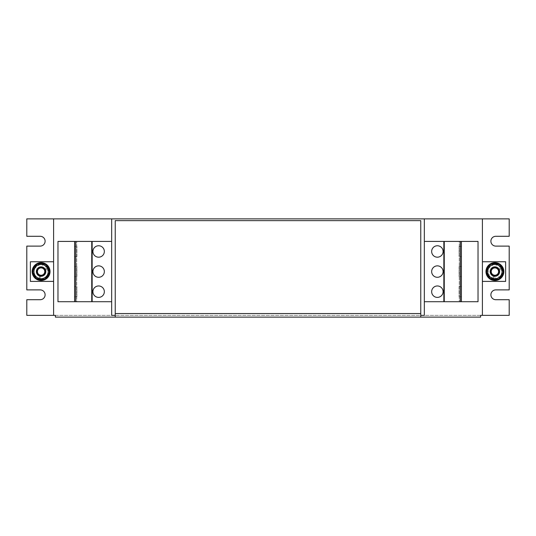 <?xml version="1.0" encoding="UTF-8"?>
<svg xmlns="http://www.w3.org/2000/svg" width="536" height="536" viewBox="0 0 536 536"><rect width="100%" height="100%" fill="white"/><g stroke="black" fill="none" stroke-linecap="round" stroke-linejoin="round"><path stroke-width="0.4" stroke-dasharray="2.68 2.01" d="M104.339 251.471A5.715 5.715 0 0 0 98.624 245.756A5.715 5.715 0 0 0 92.909 251.471A5.715 5.715 0 0 0 98.624 257.193A5.715 5.715 0 0 0 104.339 251.471M104.339 291.671A5.715 5.715 0 0 0 98.624 285.956A5.715 5.715 0 0 0 92.909 291.671A5.715 5.715 0 0 0 98.624 297.393A5.715 5.715 0 0 0 104.339 291.671M104.339 271.571A5.715 5.715 0 0 0 98.624 265.856A5.715 5.715 0 0 0 92.909 271.571A5.715 5.715 0 0 0 98.624 277.293A5.715 5.715 0 0 0 104.339 271.571M431.661 251.471A5.715 5.715 0 0 0 437.376 257.193A5.715 5.715 0 0 0 443.091 251.471A5.715 5.715 0 0 0 437.376 245.756A5.715 5.715 0 0 0 431.661 251.471M431.661 291.671A5.715 5.715 0 0 0 437.376 297.393A5.715 5.715 0 0 0 443.091 291.671A5.715 5.715 0 0 0 437.376 285.956A5.715 5.715 0 0 0 431.661 291.671M431.661 271.571A5.715 5.715 0 0 0 437.376 277.293A5.715 5.715 0 0 0 443.091 271.571A5.715 5.715 0 0 0 437.376 265.856A5.715 5.715 0 0 0 431.661 271.571M501.85 273.28A7.149 7.149 0 0 0 489.201 267.276A7.149 7.149 0 0 0 489.14 267.35A7.149 7.149 0 0 0 487.968 269.869A7.149 7.149 0 0 1 499.853 266.419A7.149 7.149 0 0 1 501.85 273.28A7.149 7.149 0 0 0 492.912 264.71L496.879 263.558L502.828 269.273L500.865 277.286L496.899 278.439A7.149 7.149 0 0 0 501.85 273.28L502.828 269.273L496.879 263.558L492.912 264.71A7.149 7.149 0 0 0 487.78 271.042L485.991 271.035L487.773 271.142A7.149 7.149 0 0 0 488.624 274.981L486.983 275.705A8.931 8.931 0 0 1 485.991 271.035L488.798 271.203L485.991 271.035A8.931 8.931 0 0 0 486.983 275.705L488.671 275.069A7.149 7.149 0 0 0 491.465 277.836L490.474 279.33A8.931 8.931 0 0 1 487.11 275.94L489.569 274.566L487.11 275.94A8.931 8.931 0 0 0 490.474 279.33L491.552 277.882A7.149 7.149 0 0 0 495.398 278.7L495.371 280.495A8.931 8.931 0 0 1 490.708 279.457L492.035 276.978L490.708 279.457A8.931 8.931 0 0 0 495.371 280.495L495.492 278.693A7.149 7.149 0 0 0 499.17 277.306L500.122 278.827A8.931 8.931 0 0 1 495.639 280.475L495.411 277.675L495.639 280.475A8.931 8.931 0 0 0 500.122 278.827L499.25 277.246A7.149 7.149 0 0 0 501.596 274.09L503.217 274.854A8.931 8.931 0 0 1 500.336 278.666L498.627 276.435L500.336 278.666A8.931 8.931 0 0 0 503.217 274.854L501.629 273.997A7.149 7.149 0 0 0 501.85 273.28A7.149 7.149 0 0 1 496.899 278.439L492.939 279.584L489.958 276.73A7.149 7.149 0 0 0 496.899 278.439L500.865 277.286L501.85 273.28M486.159 269.769A8.931 8.931 0 0 1 487.7 266.298L487.861 266.084A8.931 8.931 0 0 1 491.693 263.236L491.948 263.143A8.931 8.931 0 0 1 496.711 262.821L496.973 262.881A8.931 8.931 0 0 1 501.153 265.186L501.341 265.38A8.931 8.931 0 0 1 503.612 269.581L503.673 269.843A8.931 8.931 0 0 1 503.311 274.606L500.664 273.648L503.311 274.606A8.931 8.931 0 0 0 503.673 269.843L500.872 270.211L503.612 269.581A8.931 8.931 0 0 0 501.341 265.38L499.19 267.196L501.153 265.186A8.931 8.931 0 0 0 496.973 262.881L496.142 265.581L496.711 262.821A8.931 8.931 0 0 0 491.948 263.143L492.705 265.863L491.693 263.236A8.931 8.931 0 0 0 487.861 266.084L489.971 267.96L487.7 266.298A8.931 8.931 0 0 0 486.011 270.767L487.78 271.042A7.149 7.149 0 0 0 487.773 271.142L486.011 270.767A8.931 8.931 0 0 1 486.159 269.769M490.567 270.506A4.469 4.469 0 0 1 495.974 267.236A4.469 4.469 0 0 1 499.244 272.636A4.469 4.469 0 0 1 493.844 275.913A4.469 4.469 0 0 1 490.567 270.506A4.469 4.469 0 0 1 495.974 267.236A4.469 4.469 0 0 1 499.244 272.636A4.469 4.469 0 0 1 493.844 275.913A4.469 4.469 0 0 1 490.567 270.506A4.469 4.469 0 0 1 495.974 267.236A4.469 4.469 0 0 1 499.244 272.636A4.469 4.469 0 0 1 493.844 275.913A4.469 4.469 0 0 1 490.567 270.506A4.469 4.469 0 0 1 495.974 267.236A4.469 4.469 0 0 1 499.244 272.636A4.469 4.469 0 0 1 493.844 275.913A4.469 4.469 0 0 1 490.567 270.506A4.469 4.469 0 0 1 495.974 267.236A4.469 4.469 0 0 1 499.244 272.636A4.469 4.469 0 0 1 493.844 275.913A4.469 4.469 0 0 1 490.567 270.506M491.854 279.966A8.931 8.931 0 0 0 503.304 274.626A8.931 8.931 0 0 0 489.16 264.737A8.931 8.931 0 0 0 491.854 279.966A8.931 8.931 0 0 0 500.658 278.412A8.931 8.931 0 0 0 497.964 263.176A8.931 8.931 0 0 0 486.514 268.516A8.931 8.931 0 0 0 491.854 279.966M48.032 273.28A7.149 7.149 0 0 0 35.329 267.35A7.149 7.149 0 0 0 34.15 269.869A7.149 7.149 0 0 1 46.042 266.419A7.149 7.149 0 0 1 48.032 273.28A7.149 7.149 0 0 0 39.101 264.71L43.061 263.558L49.017 269.273L47.047 277.286L43.088 278.439A7.149 7.149 0 0 0 48.032 273.28L49.017 269.273L43.061 263.558L35.135 265.863L39.101 264.71A7.149 7.149 0 0 0 33.969 271.042L32.194 270.767A8.931 8.931 0 0 1 33.882 266.298L34.043 266.084A8.931 8.931 0 0 1 37.882 263.236L38.13 263.143A8.931 8.931 0 0 1 42.9 262.821L43.161 262.881A8.931 8.931 0 0 1 47.342 265.186L47.53 265.38A8.931 8.931 0 0 1 49.801 269.581L49.855 269.843A8.931 8.931 0 0 1 49.5 274.606L49.399 274.854A8.931 8.931 0 0 1 46.525 278.666L46.31 278.827A8.931 8.931 0 0 1 41.828 280.475L41.56 280.495A8.931 8.931 0 0 1 36.897 279.457L36.662 279.33A8.931 8.931 0 0 1 33.299 275.94L33.172 275.705A8.931 8.931 0 0 1 32.173 271.035L33.969 271.042A7.149 7.149 0 0 0 34.813 274.981L33.172 275.705L34.813 274.981A7.149 7.149 0 0 0 37.647 277.836L36.662 279.33L37.647 277.836A7.149 7.149 0 0 0 41.58 278.7L41.56 280.495L41.58 278.7A7.149 7.149 0 0 0 45.359 277.306L46.31 278.827L45.359 277.306A7.149 7.149 0 0 0 47.784 274.09L49.5 274.606L47.784 274.09A7.149 7.149 0 0 0 48.032 273.28A7.149 7.149 0 0 1 43.088 278.439L39.121 279.584L36.147 276.73A7.149 7.149 0 0 0 43.088 278.439L47.047 277.286L48.032 273.28M32.341 269.769A8.931 8.931 0 0 1 33.882 266.298L36.153 267.96L34.043 266.084A8.931 8.931 0 0 1 37.882 263.236L38.894 265.863L38.13 263.143A8.931 8.931 0 0 1 42.9 262.821L42.331 265.581L43.161 262.881A8.931 8.931 0 0 1 47.342 265.186L45.372 267.196L47.53 265.38A8.931 8.931 0 0 1 49.801 269.581L47.061 270.211L49.855 269.843A8.931 8.931 0 0 1 49.5 274.606L49.399 274.854A8.931 8.931 0 0 1 46.525 278.666L46.31 278.827A8.931 8.931 0 0 1 41.828 280.475L41.56 280.495A8.931 8.931 0 0 1 36.897 279.457L36.662 279.33A8.931 8.931 0 0 1 33.299 275.94L33.172 275.705A8.931 8.931 0 0 1 32.173 271.035L32.194 270.767A8.931 8.931 0 0 1 32.341 269.769M36.756 270.506A4.469 4.469 0 0 1 42.156 267.236A4.469 4.469 0 0 1 45.433 272.636A4.469 4.469 0 0 1 40.026 275.913A4.469 4.469 0 0 1 36.756 270.506A4.469 4.469 0 0 1 42.156 267.236A4.469 4.469 0 0 1 45.433 272.636A4.469 4.469 0 0 1 40.026 275.913A4.469 4.469 0 0 1 36.756 270.506A4.469 4.469 0 0 1 42.156 267.236A4.469 4.469 0 0 1 45.433 272.636A4.469 4.469 0 0 1 40.026 275.913A4.469 4.469 0 0 1 36.756 270.506A4.469 4.469 0 0 1 42.156 267.236A4.469 4.469 0 0 1 45.433 272.636A4.469 4.469 0 0 1 40.026 275.913A4.469 4.469 0 0 1 36.756 270.506A4.469 4.469 0 0 1 42.156 267.236A4.469 4.469 0 0 1 45.433 272.636A4.469 4.469 0 0 1 40.026 275.913A4.469 4.469 0 0 1 36.756 270.506M44.146 263.176A8.931 8.931 0 0 0 35.343 264.737A8.931 8.931 0 0 0 38.036 279.966A8.931 8.931 0 0 0 49.486 274.626A8.931 8.931 0 0 0 44.146 263.176A8.931 8.931 0 0 0 32.696 268.516A8.931 8.931 0 0 0 46.84 278.412A8.931 8.931 0 0 0 44.146 263.176M505.629 281.4L482.4 281.4L482.4 261.749L505.629 261.749L505.629 281.4M503.673 269.843L500.872 270.211L503.673 269.843M501.341 265.38L499.19 267.196L501.341 265.38M496.973 262.881L496.142 265.581L496.973 262.881M491.948 263.143L492.705 265.863L491.948 263.143M487.861 266.084L489.971 267.96L487.861 266.084M482.4 261.749L482.4 281.4M499.478 269.776L502.44 268.288A8.221 8.221 0 0 1 494.279 279.765A8.221 8.221 0 0 1 487.961 267.183A8.221 8.221 0 0 1 502.038 267.491L499.076 268.978A4.911 4.911 0 0 0 490.721 268.998A4.911 4.911 0 0 0 494.473 276.469A4.911 4.911 0 0 0 499.478 269.776L501.482 268.771A7.149 7.149 0 0 0 501.08 267.973L499.076 268.978A4.911 4.911 0 0 0 490.721 268.998A4.911 4.911 0 0 0 494.473 276.469A4.911 4.911 0 0 0 499.478 269.776L499.157 269.936L499.478 269.776M30.371 261.749L53.6 261.749L53.6 281.4L30.371 281.4L30.371 261.749M49.855 269.843L47.061 270.211L49.855 269.843M47.53 265.38L45.372 267.196L47.53 265.38M43.161 262.881L42.331 265.581L43.161 262.881M38.13 263.143L38.894 265.863L38.13 263.143M34.043 266.084L36.153 267.96L34.043 266.084M53.6 261.749L53.6 281.4M45.667 269.776L48.629 268.288A8.221 8.221 0 0 1 40.468 279.765A8.221 8.221 0 0 1 34.143 267.183A8.221 8.221 0 0 1 48.227 267.491L45.265 268.978A4.911 4.911 0 0 0 36.91 268.998A4.911 4.911 0 0 0 40.662 276.469A4.911 4.911 0 0 0 45.667 269.776L48.629 268.288A8.221 8.221 0 0 1 40.468 279.765A8.221 8.221 0 0 1 34.143 267.183A8.221 8.221 0 0 1 48.227 267.491L45.265 268.978A4.911 4.911 0 0 0 36.91 268.998A4.911 4.911 0 0 0 40.662 276.469A4.911 4.911 0 0 0 45.667 269.776M420.76 315.349L420.76 220.651L115.24 220.651L115.24 315.349L111.669 315.349L111.669 301.721L57.975 301.721L57.975 241.421L111.669 241.421L111.669 301.721M26.8 315.349L509.2 315.349L509.2 299.711L495.8 299.711A4.911 4.911 0 0 1 490.889 294.8A4.911 4.911 0 0 1 495.8 289.889L509.2 289.889L509.2 246.111L495.8 246.111A4.911 4.911 0 0 1 490.889 241.2A4.911 4.911 0 0 1 495.8 236.289L509.2 236.289L509.2 218.869L26.8 218.869L26.8 236.289L40.2 236.289A4.911 4.911 0 0 1 45.111 241.2A4.911 4.911 0 0 1 40.2 246.111L26.8 246.111L26.8 289.889L40.2 289.889A4.911 4.911 0 0 1 45.111 294.8A4.911 4.911 0 0 1 40.2 299.711L26.8 299.711L26.8 315.349M480.611 315.349L55.389 315.349L55.389 317.131L480.611 317.131L480.611 315.349M53.6 218.869L53.6 315.349M111.669 218.869L111.669 241.421M424.331 218.869L424.331 315.349M424.331 301.721L478.025 301.721L478.025 241.421L424.331 241.421M482.4 218.869L482.4 315.349M115.24 315.349L115.24 317.131L115.24 315.349M75.717 241.421L76.735 241.421L75.717 241.421L75.717 301.721L76.735 301.721L76.735 241.421L76.735 301.721L75.717 301.721M74.591 246.379L74.591 256.563L74.591 246.379L76.916 246.379L74.591 246.379M74.591 286.579L74.591 296.763L74.591 286.579L76.916 286.579L74.591 286.579M74.591 266.479L74.591 276.663L74.591 266.479L76.916 266.479L74.591 266.479M74.591 301.721L74.591 241.421M460.283 301.721L459.265 301.721L460.283 301.721L460.283 241.421L459.265 241.421L459.265 301.721L459.265 241.421L460.283 241.421M461.409 296.763L461.409 286.579L461.409 296.763L459.084 296.763L461.409 296.763M461.409 256.563L461.409 246.379L461.409 256.563L459.084 256.563L461.409 256.563M461.409 276.663L461.409 266.479L461.409 276.663L459.084 276.663L461.409 276.663M461.409 241.421L461.409 301.721M39.838 279.102L39.945 278.626A7.149 7.149 0 0 0 44.669 277.762L48.24 275.698L48.24 271.571L48.24 275.698L44.669 277.762L48.24 275.698L48.24 271.571A7.149 7.149 0 0 1 44.669 277.762A7.149 7.149 0 0 0 44.669 265.387A7.149 7.149 0 0 0 33.949 271.571A7.149 7.149 0 0 0 44.669 277.762A7.149 7.149 0 0 0 44.669 265.387A7.149 7.149 0 0 0 33.949 271.571A7.149 7.149 0 0 0 39.074 278.432L39.028 278.633M44.944 269.139A4.556 4.556 0 0 0 37.205 269.199A4.556 4.556 0 0 0 40.682 276.114A4.556 4.556 0 0 0 45.346 269.936A4.556 4.556 0 0 1 40.682 276.114A4.556 4.556 0 0 1 37.205 269.199A4.556 4.556 0 0 1 44.944 269.139M39.945 278.626L40.441 276.442A4.911 4.911 0 0 0 45.741 269.976A4.911 4.911 0 0 0 37.594 268.127A4.911 4.911 0 0 0 39.57 276.248L38.84 279.477A8.221 8.221 0 0 1 35.168 265.883A8.221 8.221 0 0 1 48.897 269.005A8.221 8.221 0 0 1 39.711 279.671L40.441 276.442A4.911 4.911 0 0 0 45.741 269.976A4.911 4.911 0 0 0 37.594 268.127A4.911 4.911 0 0 0 39.57 276.248L39.074 278.432A7.149 7.149 0 0 0 39.945 278.626M40.522 276.094A4.556 4.556 0 0 0 45.399 270.084A4.556 4.556 0 0 0 37.855 268.369A4.556 4.556 0 0 0 39.651 275.893A4.556 4.556 0 0 1 37.855 268.369A4.556 4.556 0 0 1 45.399 270.084A4.556 4.556 0 0 1 40.522 276.094M37.52 277.762A7.149 7.149 0 0 1 37.52 265.387A7.149 7.149 0 0 1 44.669 265.387L48.24 267.444L48.24 271.571A7.149 7.149 0 0 0 44.669 265.387L48.24 267.444L48.24 271.571L48.24 267.444L41.091 263.323L44.669 265.387L41.091 263.323L33.949 267.444L37.52 265.387L33.949 267.444L33.949 275.698L33.949 271.571L33.949 275.698L37.52 277.762A7.149 7.149 0 0 0 44.669 277.762L41.091 279.825L37.52 277.762M44.669 277.762L41.091 279.825L44.669 277.762M34.15 269.869A7.149 7.149 0 0 0 36.147 276.73L33.172 273.876L35.135 265.863L33.172 273.876L39.121 279.584L43.088 278.439A7.149 7.149 0 0 1 34.15 269.869M487.76 267.444L494.909 263.323L498.48 265.387A7.149 7.149 0 0 0 491.331 265.387L494.909 263.323L498.48 265.387A7.149 7.149 0 0 1 501.08 267.973L502.038 267.491A8.221 8.221 0 0 0 487.961 267.183A8.221 8.221 0 0 0 494.279 279.765A8.221 8.221 0 0 0 502.44 268.288L501.482 268.771A7.149 7.149 0 0 1 502.051 271.571L502.051 267.444L502.051 271.571A7.149 7.149 0 0 1 498.48 277.762L494.909 279.825L487.76 275.698L487.76 267.444L491.331 265.387A7.149 7.149 0 0 0 487.76 271.571L487.76 267.444L491.331 265.387A7.149 7.149 0 0 1 498.48 265.387L502.051 267.444L502.051 271.571A7.149 7.149 0 0 0 491.331 265.387L494.909 263.323L498.48 265.387A7.149 7.149 0 0 1 502.051 271.571L502.051 275.698L502.051 271.571A7.149 7.149 0 0 1 498.48 277.762L494.909 279.825L491.331 277.762L487.76 275.698L487.76 271.571A7.149 7.149 0 0 0 498.48 277.762A7.149 7.149 0 0 1 487.76 271.571A7.149 7.149 0 0 1 491.331 265.387A7.149 7.149 0 0 0 487.76 271.571L487.76 267.444M493.656 279.102L493.763 278.626A7.149 7.149 0 0 0 502.051 271.571L502.051 275.698L494.909 279.825L487.76 275.698L487.76 271.571A7.149 7.149 0 0 0 493.763 278.626L494.259 276.442A4.911 4.911 0 0 0 499.552 269.976A4.911 4.911 0 0 0 491.405 268.127A4.911 4.911 0 0 0 493.388 276.248L492.845 278.633M494.259 276.442A4.911 4.911 0 0 0 499.552 269.976A4.911 4.911 0 0 0 491.405 268.127A4.911 4.911 0 0 0 493.388 276.248L492.651 279.477A8.221 8.221 0 0 1 488.979 265.883A8.221 8.221 0 0 1 502.714 269.005A8.221 8.221 0 0 1 493.522 279.671L494.339 276.094A4.556 4.556 0 0 0 499.21 270.084A4.556 4.556 0 0 0 491.666 268.369A4.556 4.556 0 0 0 493.468 275.893L493.388 276.248L493.468 275.893A4.556 4.556 0 0 1 491.666 268.369A4.556 4.556 0 0 1 499.21 270.084A4.556 4.556 0 0 1 494.339 276.094L494.259 276.442M499.076 268.978L498.755 269.139A4.556 4.556 0 0 0 491.023 269.199A4.556 4.556 0 0 0 494.493 276.114A4.556 4.556 0 0 0 499.157 269.936A4.556 4.556 0 0 1 494.493 276.114A4.556 4.556 0 0 1 491.023 269.199A4.556 4.556 0 0 1 498.755 269.139L499.076 268.978M501.629 273.997L503.311 274.606L501.596 274.09A7.149 7.149 0 0 0 501.629 273.997M499.25 277.246L500.122 278.827L499.17 277.306A7.149 7.149 0 0 0 499.25 277.246M495.492 278.693L495.371 280.495L495.398 278.7A7.149 7.149 0 0 0 495.492 278.693M491.552 277.882L490.708 279.457L491.465 277.836A7.149 7.149 0 0 0 491.552 277.882M488.671 275.069L486.983 275.705L488.624 274.981A7.149 7.149 0 0 0 488.671 275.069M487.968 269.869A7.149 7.149 0 0 0 489.958 276.73L486.983 273.876L488.953 265.863L486.983 273.876L492.939 279.584L496.899 278.439A7.149 7.149 0 0 1 487.968 269.869M459.084 266.479L461.409 266.479L459.084 266.479L459.084 276.663L459.084 266.479M459.084 246.379L461.409 246.379L459.084 246.379L459.084 256.563L459.084 246.379M459.084 286.579L461.409 286.579L459.084 286.579L459.084 296.763L459.084 286.579M76.916 276.663L74.591 276.663L76.916 276.663L76.916 266.479L76.916 276.663M76.916 296.763L74.591 296.763L76.916 296.763L76.916 286.579L76.916 296.763M76.916 256.563L74.591 256.563L76.916 256.563L76.916 246.379L76.916 256.563"/><path stroke-width="0.8" d="M104.339 251.471A5.715 5.715 0 0 0 98.624 245.756A5.715 5.715 0 0 0 92.909 251.471A5.715 5.715 0 0 0 98.624 257.193A5.715 5.715 0 0 0 104.339 251.471M104.339 291.671A5.715 5.715 0 0 0 98.624 285.956A5.715 5.715 0 0 0 92.909 291.671A5.715 5.715 0 0 0 98.624 297.393A5.715 5.715 0 0 0 104.339 291.671M104.339 271.571A5.715 5.715 0 0 0 98.624 265.856A5.715 5.715 0 0 0 92.909 271.571A5.715 5.715 0 0 0 98.624 277.293A5.715 5.715 0 0 0 104.339 271.571M431.661 251.471A5.715 5.715 0 0 0 437.376 257.193A5.715 5.715 0 0 0 443.091 251.471A5.715 5.715 0 0 0 437.376 245.756A5.715 5.715 0 0 0 431.661 251.471M431.661 291.671A5.715 5.715 0 0 0 437.376 297.393A5.715 5.715 0 0 0 443.091 291.671A5.715 5.715 0 0 0 437.376 285.956A5.715 5.715 0 0 0 431.661 291.671M431.661 271.571A5.715 5.715 0 0 0 437.376 277.293A5.715 5.715 0 0 0 443.091 271.571A5.715 5.715 0 0 0 437.376 265.856A5.715 5.715 0 0 0 431.661 271.571M490.567 270.506A4.469 4.469 0 0 1 495.974 267.236A4.469 4.469 0 0 1 499.244 272.636A4.469 4.469 0 0 1 493.844 275.913A4.469 4.469 0 0 1 490.567 270.506M491.345 270.7A3.672 3.672 0 0 1 495.78 268.007A3.672 3.672 0 0 1 498.473 272.449A3.672 3.672 0 0 1 494.031 275.135A3.672 3.672 0 0 1 491.345 270.7M500.658 278.412A8.931 8.931 0 0 0 501.743 265.822A8.931 8.931 0 0 0 489.16 264.737A8.931 8.931 0 0 0 488.068 277.32A8.931 8.931 0 0 0 500.658 278.412M46.84 278.412A8.931 8.931 0 0 0 47.932 265.822A8.931 8.931 0 0 0 35.343 264.737A8.931 8.931 0 0 0 34.257 277.32A8.931 8.931 0 0 0 46.84 278.412M37.527 270.7A3.672 3.672 0 0 1 41.969 268.007A3.672 3.672 0 0 1 44.656 272.449A3.672 3.672 0 0 1 40.22 275.135A3.672 3.672 0 0 1 37.527 270.7M36.756 270.506A4.469 4.469 0 0 1 42.156 267.236A4.469 4.469 0 0 1 45.433 272.636A4.469 4.469 0 0 1 40.026 275.913A4.469 4.469 0 0 1 36.756 270.506M482.4 261.749L505.629 261.749L505.629 281.4L482.4 281.4M53.6 281.4L30.371 281.4L30.371 261.749L53.6 261.749M115.24 315.349L111.669 315.349L111.669 218.869L26.8 218.869L26.8 236.289L40.2 236.289A4.911 4.911 0 0 1 45.111 241.2A4.911 4.911 0 0 1 40.2 246.111L26.8 246.111L26.8 289.889L40.2 289.889A4.911 4.911 0 0 1 45.111 294.8A4.911 4.911 0 0 1 40.2 299.711L26.8 299.711L26.8 315.349L55.389 315.349L55.389 317.131L115.24 317.131L115.24 313.56L420.76 313.56L420.76 220.651L115.24 220.651L115.24 313.56M482.4 315.349L482.4 218.869L509.2 218.869L509.2 236.289L495.8 236.289A4.911 4.911 0 0 0 490.889 241.2A4.911 4.911 0 0 0 495.8 246.111L509.2 246.111L509.2 289.889L495.8 289.889A4.911 4.911 0 0 0 490.889 294.8A4.911 4.911 0 0 0 495.8 299.711L509.2 299.711L509.2 315.349L480.611 315.349L480.611 317.131L115.24 317.131M53.6 218.869L53.6 315.349M424.331 315.349L420.76 315.349L424.331 315.349L424.331 218.869L111.669 218.869M482.4 218.869L424.331 218.869M420.76 313.56L420.76 317.131M111.669 241.421L57.975 241.421L57.975 301.721L74.591 301.721L74.591 241.421M111.669 301.721L74.591 301.721M92.152 301.721L92.152 241.421M91.743 301.721L91.743 241.421M75.717 301.721L75.717 241.421M424.331 301.721L478.025 301.721L478.025 241.421L461.409 241.421L461.409 301.721M424.331 241.421L461.409 241.421M443.848 241.421L443.848 301.721M444.257 241.421L444.257 301.721M460.283 241.421L460.283 301.721M41.038 279.792A8.221 8.221 0 0 1 39.711 279.671L39.838 279.102M39.028 278.633L38.84 279.477A8.221 8.221 0 0 1 34.003 275.732M41.151 279.792A8.221 8.221 0 0 0 48.18 275.732M48.24 275.631A8.221 8.221 0 0 0 48.24 267.518M48.18 267.41A8.221 8.221 0 0 0 41.151 263.357M41.038 263.357A8.221 8.221 0 0 0 34.003 267.41M33.949 267.518A8.221 8.221 0 0 0 33.949 275.631M33.949 271.571L33.949 267.444L37.52 265.387A7.149 7.149 0 0 1 44.669 265.387L48.24 267.444L48.24 271.571A7.149 7.149 0 0 0 44.669 265.387L41.091 263.323L37.52 265.387A7.149 7.149 0 0 0 37.52 277.762L33.949 275.698L33.949 271.571M48.24 275.698L48.24 271.571A7.149 7.149 0 0 1 37.52 277.762L41.091 279.825L48.24 275.698M487.76 267.444L494.909 263.323L502.051 267.444L502.051 271.571A7.149 7.149 0 0 1 498.48 277.762L494.909 279.825L487.76 275.698L487.76 267.444M502.051 275.698L502.051 271.571A7.149 7.149 0 0 0 491.331 265.387A7.149 7.149 0 0 0 491.331 277.762A7.149 7.149 0 0 0 498.48 277.762L502.051 275.698M493.656 279.102L493.522 279.671A8.221 8.221 0 0 0 494.849 279.792M494.963 279.792A8.221 8.221 0 0 0 501.998 275.732M502.051 275.631A8.221 8.221 0 0 0 502.051 267.518M501.998 267.41A8.221 8.221 0 0 0 494.963 263.357M494.849 263.357A8.221 8.221 0 0 0 487.82 267.41M487.76 267.518A8.221 8.221 0 0 0 487.76 275.631M487.82 275.732A8.221 8.221 0 0 0 492.651 279.477L492.845 278.633"/></g></svg>
